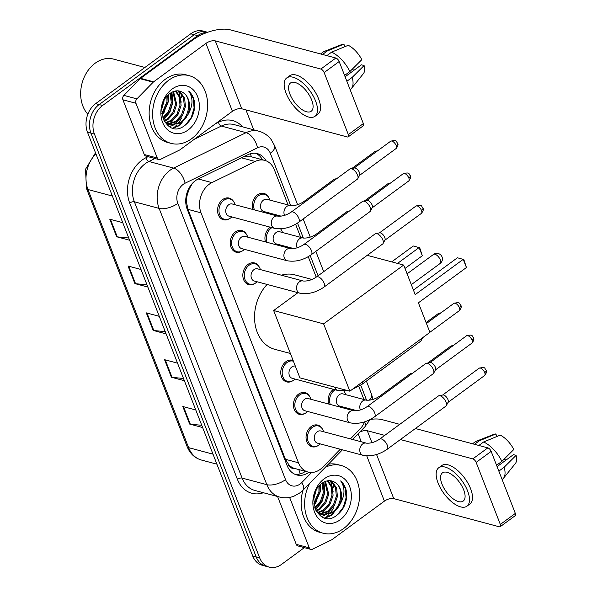 <?xml version="1.0" encoding="UTF-8"?>
<svg xmlns="http://www.w3.org/2000/svg" width="597" height="597" viewBox="0 0 597 597"><rect width="100%" height="100%" fill="white"/><g stroke="black" fill="none" stroke-linecap="round" stroke-linejoin="round"><path stroke-width="0.9" d="M265.486 241.904A11.216 8.604 -75.1 0 1 270.083 227.33A11.216 8.604 -75.1 0 1 270.277 227.188M280.717 228.86A11.216 8.604 -75.1 0 1 281.224 229.696M328.701 404.042A11.216 8.604 -75.1 0 1 333.298 389.468A11.216 8.604 -75.1 0 1 333.492 389.326M343.932 390.998A11.216 8.604 -75.1 0 1 344.439 391.833M252.844 209.472A11.216 8.604 -75.1 0 1 257.434 194.898A11.216 8.604 -75.1 0 1 263.978 193.428A11.216 8.604 -75.1 0 1 268.583 197.264M305.209 413.296A11.216 8.604 -75.1 0 1 299.306 414.333A11.216 8.604 -75.1 0 1 293.411 405.467A11.216 8.604 -75.1 0 1 298.552 394.132A11.216 8.604 -75.1 0 1 305.089 392.662A11.216 8.604 -75.1 0 1 309.694 396.498M317.85 445.728A11.216 8.604 -75.1 0 1 311.955 446.757A11.216 8.604 -75.1 0 1 306.052 437.899A11.216 8.604 -75.1 0 1 311.194 426.556A11.216 8.604 -75.1 0 1 317.738 425.086A11.216 8.604 -75.1 0 1 322.335 428.922M254.635 283.582A11.216 8.604 -75.1 0 1 248.733 284.62A11.216 8.604 -75.1 0 1 242.837 275.754A11.216 8.604 -75.1 0 1 247.979 264.419A11.216 8.604 -75.1 0 1 254.523 262.949A11.216 8.604 -75.1 0 1 259.12 266.784M292.567 380.871A11.216 8.604 -75.1 0 1 286.664 381.901A11.216 8.604 -75.1 0 1 280.769 373.043A11.216 8.604 -75.1 0 1 285.903 361.7A11.216 8.604 -75.1 0 1 292.448 360.237A11.216 8.604 -75.1 0 1 293.12 360.454M241.994 251.158A11.216 8.604 -75.1 0 1 236.091 252.188A11.216 8.604 -75.1 0 1 230.196 243.33A11.216 8.604 -75.1 0 1 235.33 231.994A11.216 8.604 -75.1 0 1 241.875 230.524A11.216 8.604 -75.1 0 1 246.479 234.36M229.345 218.733A11.216 8.604 -75.1 0 1 223.45 219.763A11.216 8.604 -75.1 0 1 217.554 210.905A11.216 8.604 -75.1 0 1 222.688 199.562A11.216 8.604 -75.1 0 1 229.233 198.092A11.216 8.604 -75.1 0 1 233.83 201.928M288.067 204.935L274.307 169.652A21.022 16.126 104.9 0 0 264.717 160.362A21.022 16.126 104.9 0 0 255.158 161.466L211.905 182.615A21.022 16.126 104.9 0 0 209.196 184.264A21.022 16.126 104.9 0 0 201.025 212.853L298.47 462.772A21.022 16.126 104.9 0 0 308.059 472.063A21.022 16.126 104.9 0 0 322.828 467.123L340.305 449.25M192.361 183.421L189.249 188.936L187.376 194.391A7.007 5.373 104.9 0 0 186.421 202.025A21.022 9.321 158.7 0 1 185.771 202.495M186.421 202.025L186.54 202.338A21.022 16.126 -75.1 0 1 187.376 194.391M294.172 468.317A21.022 16.126 -75.1 0 1 288.896 464.862L289.015 465.175A7.007 5.373 104.9 0 0 294.172 468.317L308.059 472.063M250.24 153.78A21.022 11.224 -116.1 0 1 251.486 156.832L243.792 156.698M186.54 202.338L187.965 209.368L285.411 459.287L288.896 464.862M363.924 399.505L358.812 386.393M316.216 277.15L308.239 256.68M300.709 237.367L295.597 224.256M350.424 438.892L359.648 429.459A21.022 16.126 104.9 0 0 364.655 421.825A14.015 5.321 -135.7 0 1 364.789 426.945L370.05 419.579M265.993 160.78A21.022 16.126 104.9 0 0 257.389 153.623A21.022 16.126 104.9 0 0 247.83 154.727L198.092 179.048A21.022 16.126 104.9 0 0 195.376 180.697A21.022 16.126 104.9 0 0 187.212 209.278L287.164 465.653A21.022 16.126 104.9 0 0 296.754 474.943A21.022 16.126 104.9 0 0 308.925 472.257M333.536 507.831A28.037 21.507 -75.1 0 1 329.589 513.771A28.037 21.507 -75.1 0 0 333.536 507.831M328.701 514.778A28.037 21.507 -75.1 0 1 325.119 518.069A28.037 21.507 -75.1 0 0 328.701 514.778M181.54 117.997A28.037 21.507 -75.1 0 1 177.593 123.937A28.037 21.507 -75.1 0 0 181.54 117.997M176.712 124.945A28.037 21.507 -75.1 0 1 173.123 128.236A28.037 21.507 -75.1 0 0 176.712 124.945M304.336 547.643L281.523 564.396A21.022 16.126 -75.1 0 1 269.254 567.15A21.022 16.126 -75.1 0 1 259.665 557.867L94.438 134.079A21.022 16.126 -75.1 0 1 102.602 105.49L197.689 35.656A21.022 16.126 -75.1 0 1 207.084 32.484M245.942 109.893L253.718 129.825M269.254 567.15L262.307 565.292A21.022 16.126 -75.1 0 1 252.718 556.008L87.49 132.221A21.022 16.126 -75.1 0 1 95.654 103.639L190.741 33.798L194.212 34.723A21.022 16.126 -75.1 0 1 206.48 31.969A21.022 16.126 -75.1 0 0 194.212 34.723L99.132 104.565L194.212 34.723L197.689 35.656M87.49 132.221L90.96 133.153A21.022 16.126 -75.1 0 1 99.132 104.565A21.022 16.126 -75.1 0 0 90.96 133.153L256.188 556.934L90.96 133.153L94.438 134.079M265.784 566.225A21.022 16.126 -75.1 0 1 256.188 556.934A21.022 16.126 -75.1 0 0 265.784 566.225M305.418 471.354A21.022 16.126 -75.1 0 1 295.052 474.346M255.62 153.28A21.022 16.126 -75.1 0 1 262.471 159.765M201.756 425.303L190.324 424.183A5.604 2.485 158.7 0 1 189.659 424.071L202.622 427.534M195.779 409.975L182.809 406.512L189.659 424.071M183.503 378.476L172.063 377.356A5.604 2.485 158.7 0 1 171.399 377.244L184.369 380.707M177.518 363.148L164.556 359.685L171.399 377.244M128.728 237.994L117.296 236.875A5.604 2.485 158.7 0 1 116.631 236.763L129.594 240.225M122.751 222.666L109.781 219.203L116.631 236.763M146.989 284.821L135.549 283.702A5.604 2.485 158.7 0 1 134.885 283.59L147.855 287.053M141.004 269.493L128.042 266.031L134.885 283.59M165.242 331.648L153.81 330.529A5.604 2.485 158.7 0 1 153.145 330.417L166.108 333.88M159.265 316.32L146.295 312.858L153.145 330.417M190.741 33.798A21.022 16.126 -75.1 0 1 203.01 31.044L207.644 32.283M157.287 158.004A3.507 2.687 104.9 0 0 158.884 159.556L145.855 156.071A3.507 2.687 -75.1 0 1 144.258 154.526L157.287 158.004L135.944 103.274L122.915 99.796A3.507 2.687 -75.1 0 1 123.863 95.393L140.168 78.714A3.507 2.687 -75.1 0 1 140.586 78.349L192.913 39.917A28.037 12.425 158.7 0 1 230.3 29.85L335.85 58.021A3.507 1.627 53.7 0 1 339.163 61.528L324.149 72.558A3.507 1.627 -126.3 0 0 320.835 69.051L215.286 40.88A7.007 3.104 -21.3 0 0 205.943 43.394L153.616 81.826A3.507 2.687 104.9 0 0 153.198 82.192L136.892 98.871A3.507 2.687 104.9 0 0 135.944 103.274M144.258 154.526L122.915 99.796M158.884 159.556A3.507 2.687 104.9 0 0 160.474 159.369L179.637 150.004A3.507 2.687 104.9 0 0 180.085 149.728L232.412 111.296A7.007 3.104 -21.3 0 1 241.763 108.773L347.305 136.952A3.507 1.627 -126.3 0 0 348.238 136.847A3.507 1.627 -126.3 0 0 348.335 134.601L363.349 123.579L339.163 61.528M363.349 123.579A3.507 1.627 53.7 0 1 363.252 125.818L348.238 136.847M348.335 134.601L324.149 72.558M311.694 100.035A17.522 8.127 -126.3 0 0 301.321 85.908A17.522 8.127 -126.3 0 0 290.463 83.013A17.522 8.127 -126.3 0 0 289.978 94.236A17.522 8.127 -126.3 0 0 300.351 108.363A17.522 8.127 -126.3 0 0 311.209 111.258A17.522 8.127 -126.3 0 0 311.694 100.035M314.94 116.34L317.947 114.139A23.828 11.052 -126.3 0 0 318.611 98.871A23.828 11.052 -126.3 0 0 304.5 79.662A23.828 11.052 -126.3 0 0 289.732 75.729L286.732 77.931A23.828 11.052 -126.3 0 0 286.067 93.192A23.828 11.052 -126.3 0 0 300.179 112.4A23.828 11.052 -126.3 0 0 314.94 116.34A23.828 11.052 -126.3 0 0 315.604 101.08A23.828 11.052 -126.3 0 0 301.5 81.871A23.828 11.052 -126.3 0 0 286.732 77.931M344.879 46.67L343.887 44.133L327.253 50.999L322.529 54.469M327.253 50.999A23.126 10.724 -126.3 0 0 324.335 51.394A23.126 10.724 -126.3 0 0 323.178 52.029L320.574 53.946M350.118 89.64L350.558 89.311A23.126 10.724 -126.3 0 0 351.514 88.393A23.126 10.724 -126.3 0 0 352.178 77.379L364.103 65.528L361.431 64.819L345.111 76.804M346.864 81.282L352.178 77.379M343.887 44.133A18.223 8.448 -126.3 0 0 342.006 44.454L324.335 51.394M351.514 88.393L363.416 73.61A18.223 8.448 -126.3 0 0 364.103 65.528M352.245 69.2A14.015 6.5 -126.3 0 0 353.961 70.304M349.894 71.528A23.126 10.724 -126.3 0 0 331.596 52.155L348.23 45.29A18.223 8.448 -126.3 0 1 361.819 59.678L349.894 71.528L344.581 75.431M326.872 55.625L331.596 52.155M87.841 114.214A31.537 24.193 -75.1 0 1 95.139 63.23A31.537 24.193 -75.1 0 1 113.542 59.103L144.892 67.468M191.525 138.78A35.044 26.88 -75.1 0 1 171.078 143.37A35.044 26.88 -75.1 0 1 152.645 115.676A35.044 26.88 -75.1 0 1 168.705 80.244A35.044 26.88 -75.1 0 1 189.152 75.655A35.044 26.88 -75.1 0 1 207.584 103.348A35.044 26.88 -75.1 0 1 191.525 138.78M171.078 143.37L167.6 142.444A35.044 26.88 -75.1 0 1 149.168 114.751A35.044 26.88 -75.1 0 1 165.227 79.319A35.044 26.88 -75.1 0 1 185.682 74.729L189.152 75.655M194.741 103.811C194.159 98.341 192.144 94.095 188.697 91.08C193.443 98.05 193.04 106.139 187.503 115.34A17.522 13.44 -75.1 0 0 182.839 92.49C178.846 90.05 174.66 90.304 170.272 93.259C152.25 105.244 166.436 139.444 184.227 125.9C191.309 120.639 194.816 113.281 194.741 103.811M172.13 89.028A24.529 18.82 -75.1 0 1 197.629 96.647A24.529 18.82 -75.1 0 1 188.1 129.997A24.529 18.82 -75.1 0 1 162.6 122.378A24.529 18.82 -75.1 0 1 172.13 89.028M167.682 123.967L175.637 121.43L181.488 114.967L184.339 106.348L183.525 97.893L179.361 91.908L177.548 90.826M168.197 124.236L176.719 121.721L182.578 115.258L185.428 106.639L184.615 98.184L180.443 92.199L177.973 90.848M165.727 122.616L171.294 120.266L177.145 113.811L179.995 105.184L179.272 96.99L175.361 91.013M166.205 122.997L172.376 120.557L178.234 114.102L181.085 105.475L180.272 97.027L175.943 90.923M163.944 120.721L166.951 119.109L172.802 112.654L175.652 104.027L172.861 91.789M164.347 121.258L168.033 119.4L173.891 112.937L176.742 104.318L173.511 91.528M162.765 117.84L168.518 111.393L171.309 102.871L170.1 93.386M163.048 118.661L169.548 111.781L172.399 103.162L170.817 92.886M161.884 113.497L166.966 101.706L166.906 96.415M162.056 114.796L168.055 101.997L167.772 95.445M162.205 106.714L163.503 102.236M165.16 122.736L170.309 125.027L181.063 122.878L187.503 115.34M169.772 124.87L179.981 122.586C190.413 116.176 191.689 96.968 182.839 92.49M164.026 120.885L166.653 123.325L170.309 125.027M166.063 123.892L167.623 124.183M180.585 91.371A31.537 24.193 -75.1 0 1 180.809 92.483M180.966 93.393A31.537 24.193 -75.1 0 1 181.384 97.602M161.944 108.385L164.138 100.789M162.25 115.878L168.57 101.206L168.458 94.759M163.571 119.945L169.899 112.191L172.921 102.371L171.914 92.244M173.205 128.251L179.854 125.392L188.794 113.423M162.13 115.236L164.787 111.311M168.175 98.721L167.996 95.207M172.518 99.878L171.488 92.475M167.003 124.892L168.138 124.392M169.055 123.915L170.63 122.93L177.816 114.788M181.212 102.199L178.757 91.49M169.361 126.713L172.772 125.407M173.399 125.071L174.973 124.086L182.16 115.952M172.637 128.109L179.316 125.251L186.503 117.109M185.368 125.079L191.286 117.437L194.092 108.02L193.227 98.333L188.697 91.08M290.403 353.484L274.836 349.327A38.544 29.574 -75.1 0 1 254.844 322.492A38.544 29.574 -75.1 0 1 267.105 284.448M281.396 275.202A38.544 29.574 -75.1 0 1 294.717 274.844L311.977 279.448M418.4 302.813L466.436 267.523L463.242 259.329L415.199 294.62L403.676 265.053L323.611 323.865L349.849 391.177L429.922 332.372L418.4 302.813M466.436 267.523L463.832 259.531L457.421 257.777L413.437 290.082M367.237 255.329L403.676 265.053M349.849 391.177L299.903 377.849L273.657 310.53L323.611 323.865M297.963 292.679L273.657 310.53M391.699 261.859L413.296 245.994L419.706 247.755L422.31 255.747L405.005 268.456M397.52 263.411L419.116 247.554L422.31 255.747M298.634 222.293C290.754 227.711 282.732 229.726 274.575 228.33L229.061 216.181A6.306 4.836 -75.1 0 1 225.741 211.196A6.306 4.836 -75.1 0 1 228.629 204.823A6.306 4.836 -75.1 0 1 232.315 203.995L277.829 216.144C282.157 216.487 286.605 215.151 291.164 212.122A6.306 2.925 53.7 0 1 295.075 213.166A6.306 2.925 53.7 0 1 298.806 218.248A6.306 2.925 53.7 0 1 298.933 218.577A6.306 2.925 53.7 0 1 298.634 222.293L357.387 179.137A6.306 2.925 53.7 0 0 357.812 178.637A6.306 2.925 53.7 0 0 357.558 175.1A6.306 2.925 53.7 0 0 351.596 168.787A6.306 2.925 53.7 0 0 350.521 168.72A6.306 2.925 53.7 0 0 349.917 168.973L291.164 212.122M231.815 216.92A10.515 8.067 -75.1 0 1 230.636 217.942A10.515 8.067 -75.1 0 1 224.502 219.315A10.515 8.067 -75.1 0 1 218.972 211.01A10.515 8.067 -75.1 0 1 223.785 200.383A10.515 8.067 -75.1 0 1 229.92 199.002A10.515 8.067 -75.1 0 1 235.069 204.734M350.521 168.72L354.394 167.996A4.552 2.112 53.7 0 1 355.17 168.048A4.552 2.112 53.7 0 1 359.476 172.6A4.552 2.112 53.7 0 1 359.655 175.16L357.812 178.637M311.276 254.718C303.395 260.143 295.381 262.158 287.217 260.762L241.703 248.613A6.306 4.836 -75.1 0 1 238.382 243.628A6.306 4.836 -75.1 0 1 241.278 237.248A6.306 4.836 -75.1 0 1 244.957 236.419L290.47 248.576C294.806 248.919 299.246 247.576 303.806 244.554A6.306 2.925 53.7 0 1 307.716 245.591A6.306 2.925 53.7 0 1 311.455 250.68A6.306 2.925 53.7 0 1 311.574 251.009A6.306 2.925 53.7 0 1 311.276 254.718L370.028 211.569A6.306 2.925 53.7 0 0 370.453 211.069A6.306 2.925 53.7 0 0 370.2 207.525A6.306 2.925 53.7 0 0 364.237 201.211A6.306 2.925 53.7 0 0 363.163 201.144A6.306 2.925 53.7 0 0 362.558 201.398L303.806 244.554M244.464 249.345A10.515 8.067 -75.1 0 1 243.278 250.367A10.515 8.067 -75.1 0 1 237.143 251.747A10.515 8.067 -75.1 0 1 231.614 243.442A10.515 8.067 -75.1 0 1 236.427 232.808A10.515 8.067 -75.1 0 1 242.561 231.435A10.515 8.067 -75.1 0 1 247.71 237.158M363.163 201.144L367.036 200.42A4.552 2.112 53.7 0 1 367.812 200.473A4.552 2.112 53.7 0 1 372.118 205.032A4.552 2.112 53.7 0 1 372.297 207.584L370.453 211.069M323.917 287.15C316.037 292.567 308.022 294.582 299.866 293.187L254.344 281.038A6.306 4.836 -75.1 0 1 251.024 276.053A6.306 4.836 -75.1 0 1 253.919 269.68A6.306 4.836 -75.1 0 1 257.598 268.851L303.119 281C307.448 281.344 311.895 280.008 316.455 276.978A6.306 2.925 53.7 0 1 320.358 278.023A6.306 2.925 53.7 0 1 324.096 283.105A6.306 2.925 53.7 0 1 324.216 283.433A6.306 2.925 53.7 0 1 323.917 287.15L382.67 243.994A6.306 2.925 53.7 0 0 383.095 243.494A6.306 2.925 53.7 0 0 382.849 239.957A6.306 2.925 53.7 0 0 376.886 233.643A6.306 2.925 53.7 0 0 375.804 233.569A6.306 2.925 53.7 0 0 375.2 233.83L316.455 276.978M257.106 281.777A10.515 8.067 -75.1 0 1 255.919 282.799A10.515 8.067 -75.1 0 1 249.785 284.172A10.515 8.067 -75.1 0 1 244.255 275.866A10.515 8.067 -75.1 0 1 249.076 265.24A10.515 8.067 -75.1 0 1 255.21 263.859A10.515 8.067 -75.1 0 1 260.359 269.59M375.804 233.569L379.677 232.852A4.552 2.112 53.7 0 1 380.453 232.897A4.552 2.112 53.7 0 1 384.759 237.457A4.552 2.112 53.7 0 1 384.946 240.016L383.095 243.494M347.506 390.557L337.79 390.475L292.276 378.319A6.306 4.836 -75.1 0 1 288.955 373.334A6.306 4.836 -75.1 0 1 291.843 366.961A6.306 4.836 -75.1 0 1 295.321 366.08M295.03 379.058A10.515 8.067 -75.1 0 1 293.851 380.08A10.515 8.067 -75.1 0 1 287.717 381.461A10.515 8.067 -75.1 0 1 282.187 373.147A10.515 8.067 -75.1 0 1 287 362.521A10.515 8.067 -75.1 0 1 293.134 361.14A10.515 8.067 -75.1 0 1 293.425 361.23M421.213 338.768A6.306 2.925 53.7 0 1 421.027 340.775A6.306 2.925 53.7 0 1 420.601 341.275L361.849 384.431L352.514 389.229M374.491 416.855C366.61 422.28 358.596 424.295 350.439 422.9L304.918 410.751A6.306 4.836 -75.1 0 1 301.597 405.766A6.306 4.836 -75.1 0 1 304.492 399.386A6.306 4.836 -75.1 0 1 308.171 398.565L353.693 410.714C358.021 411.057 362.461 409.714 367.021 406.691A6.306 2.925 53.7 0 1 370.931 407.736A6.306 2.925 53.7 0 1 374.67 412.818A6.306 2.925 53.7 0 1 374.789 413.146A6.306 2.925 53.7 0 1 374.491 416.855L433.243 373.707A6.306 2.925 53.7 0 0 433.668 373.207A6.306 2.925 53.7 0 0 433.415 369.662A6.306 2.925 53.7 0 0 427.452 363.357A6.306 2.925 53.7 0 0 426.377 363.282A6.306 2.925 53.7 0 0 425.773 363.536L367.021 406.691M307.679 411.482A10.515 8.067 -75.1 0 1 306.492 412.505A10.515 8.067 -75.1 0 1 300.358 413.885A10.515 8.067 -75.1 0 1 294.828 405.579A10.515 8.067 -75.1 0 1 299.649 394.945A10.515 8.067 -75.1 0 1 305.783 393.572A10.515 8.067 -75.1 0 1 310.933 399.296M426.377 363.282L430.25 362.558A4.552 2.112 53.7 0 1 431.027 362.61A4.552 2.112 53.7 0 1 435.332 367.17A4.552 2.112 53.7 0 1 435.512 369.73L433.668 373.207M387.132 449.287C379.252 454.705 371.237 456.72 363.08 455.324L317.559 443.175A6.306 4.836 -75.1 0 1 314.238 438.191A6.306 4.836 -75.1 0 1 317.134 431.818A6.306 4.836 -75.1 0 1 320.813 430.989L366.334 443.138C370.662 443.481 375.11 442.146 379.67 439.116A6.306 2.925 53.7 0 1 383.572 440.161A6.306 2.925 53.7 0 1 387.311 445.243A6.306 2.925 53.7 0 1 387.431 445.571A6.306 2.925 53.7 0 1 387.132 449.287L445.884 406.132A6.306 2.925 53.7 0 0 446.31 405.632A6.306 2.925 53.7 0 0 446.063 402.094A6.306 2.925 53.7 0 0 440.101 395.781A6.306 2.925 53.7 0 0 439.019 395.714A6.306 2.925 53.7 0 0 438.414 395.968L379.67 439.116M320.32 443.914A10.515 8.067 -75.1 0 1 319.134 444.937A10.515 8.067 -75.1 0 1 313 446.31A10.515 8.067 -75.1 0 1 307.47 438.004A10.515 8.067 -75.1 0 1 312.291 427.377A10.515 8.067 -75.1 0 1 318.425 425.997A10.515 8.067 -75.1 0 1 323.574 431.728M439.019 395.714L442.892 394.99A4.552 2.112 53.7 0 1 443.668 395.042A4.552 2.112 53.7 0 1 447.974 399.594A4.552 2.112 53.7 0 1 448.16 402.154L446.31 405.632M281.15 216.151L263.807 211.517A6.306 4.836 -75.1 0 1 260.486 206.532A6.306 4.836 -75.1 0 1 263.374 200.159A6.306 4.836 -75.1 0 1 267.06 199.331L290.515 205.592C294.843 205.935 299.284 204.592 303.851 201.57A6.306 2.925 53.7 0 1 305.53 201.383A6.306 2.925 53.7 0 1 305.709 201.443M303.851 201.57L334.171 179.294A6.306 2.925 53.7 0 1 334.775 179.04A6.306 2.925 53.7 0 1 335.85 179.107A6.306 2.925 53.7 0 1 336.036 179.167M254.404 209.89A10.515 8.067 -75.1 0 1 258.531 195.719A10.515 8.067 -75.1 0 1 264.665 194.338A10.515 8.067 -75.1 0 1 269.814 200.07M266.56 212.256A10.515 8.067 -75.1 0 1 265.814 212.935M293.791 248.576L276.448 243.949A6.306 4.836 -75.1 0 1 273.127 238.964A6.306 4.836 -75.1 0 1 276.023 232.584A6.306 4.836 -75.1 0 1 279.702 231.755L303.157 238.016C307.485 238.367 311.933 237.024 316.492 233.994A6.306 2.925 53.7 0 1 318.171 233.815A6.306 2.925 53.7 0 1 318.358 233.867M316.492 233.994L346.82 211.726A6.306 2.925 53.7 0 1 347.424 211.465A6.306 2.925 53.7 0 1 348.499 211.539A6.306 2.925 53.7 0 1 348.678 211.592M267.046 242.322A10.515 8.067 -75.1 0 1 271.18 228.144A10.515 8.067 -75.1 0 1 271.956 227.636M280.597 228.867A10.515 8.067 -75.1 0 1 282.463 232.494M279.209 244.68A10.515 8.067 -75.1 0 1 278.456 245.367M357.006 410.714L339.663 406.087A6.306 4.836 -75.1 0 1 336.342 401.102A6.306 4.836 -75.1 0 1 339.238 394.721A6.306 4.836 -75.1 0 1 342.917 393.901L366.371 400.162C370.7 400.505 375.147 399.162 379.707 396.139A6.306 2.925 53.7 0 1 381.386 395.953A6.306 2.925 53.7 0 1 381.573 396.005M379.707 396.139L410.035 373.864A6.306 2.925 53.7 0 1 410.639 373.61A6.306 2.925 53.7 0 1 411.714 373.677A6.306 2.925 53.7 0 1 411.893 373.729M330.26 404.46A10.515 8.067 -75.1 0 1 334.395 390.281A10.515 8.067 -75.1 0 1 335.171 389.774M343.812 391.005A10.515 8.067 -75.1 0 1 345.678 394.632M342.424 406.826A10.515 8.067 -75.1 0 1 341.671 407.505M309.276 547.837A3.507 2.687 104.9 0 0 310.873 549.389L297.843 545.912A3.507 2.687 -75.1 0 1 296.246 544.36L309.276 547.837L289.62 497.428M296.246 544.36L277.59 496.517M370.371 419.415A28.037 12.425 158.7 0 1 382.289 419.684L399.774 424.355M415.4 428.527L487.839 447.862A3.507 1.627 53.7 0 1 491.152 451.369L476.137 462.391A3.507 1.627 -126.3 0 0 472.824 458.884L400.386 439.549M310.873 549.389A3.507 2.687 104.9 0 0 312.47 549.203L331.626 539.837A3.507 2.687 104.9 0 0 332.081 539.561L384.408 501.129A7.007 3.104 -21.3 0 1 393.751 498.614L499.301 526.785A3.507 1.627 -126.3 0 0 500.234 526.681A3.507 1.627 -126.3 0 0 500.331 524.442L515.338 513.413L491.152 451.369M515.338 513.413A3.507 1.627 53.7 0 1 515.241 515.659L500.234 526.681M500.331 524.442L476.137 462.391M384.759 435.377L367.282 430.713A7.007 3.104 -21.3 0 0 359.707 432.138M463.69 489.868A17.522 8.127 -126.3 0 0 453.317 475.749A17.522 8.127 -126.3 0 0 442.459 472.854A17.522 8.127 -126.3 0 0 441.967 484.07A17.522 8.127 -126.3 0 0 452.339 498.197A17.522 8.127 -126.3 0 0 463.197 501.092A17.522 8.127 -126.3 0 0 463.69 489.868M466.936 506.174L469.936 503.972A23.828 11.052 -126.3 0 0 470.6 488.712A23.828 11.052 -126.3 0 0 456.496 469.503A23.828 11.052 -126.3 0 0 441.728 465.563L438.72 467.764A23.828 11.052 -126.3 0 0 438.064 483.033A23.828 11.052 -126.3 0 0 452.168 502.241A23.828 11.052 -126.3 0 0 466.936 506.174A23.828 11.052 -126.3 0 0 467.593 490.913A23.828 11.052 -126.3 0 0 453.489 471.705A23.828 11.052 -126.3 0 0 438.72 467.764M496.868 436.504L495.876 433.967L479.242 440.832L474.518 444.302M479.242 440.832A23.126 10.724 -126.3 0 0 476.324 441.235A23.126 10.724 -126.3 0 0 475.167 441.87L472.563 443.78M502.107 479.473L502.547 479.145A23.126 10.724 -126.3 0 0 503.502 478.234A23.126 10.724 -126.3 0 0 504.166 467.212L516.099 455.362L513.427 454.653L497.107 466.638M498.853 471.123L504.166 467.212M495.876 433.967A18.223 8.448 -126.3 0 0 493.995 434.295L476.324 441.235M503.502 478.234L515.412 463.444A18.223 8.448 -126.3 0 0 516.099 455.362M504.234 459.033A14.015 6.5 -126.3 0 0 505.95 460.145M501.883 461.362A23.126 10.724 -126.3 0 0 483.585 441.996L500.219 435.123A18.223 8.448 -126.3 0 1 513.816 449.511L501.883 461.362L496.57 465.264M478.861 445.466L483.585 441.996M325.387 467.25A35.044 26.88 -75.1 0 1 341.141 465.496A35.044 26.88 -75.1 0 1 359.581 493.182A35.044 26.88 -75.1 0 1 343.514 528.614A35.044 26.88 -75.1 0 1 323.067 533.203A35.044 26.88 -75.1 0 1 309.612 483.391M323.067 533.203L319.596 532.278A35.044 26.88 -75.1 0 1 303.052 490.1M346.73 493.652C346.148 488.182 344.133 483.936 340.686 480.913C345.432 487.891 345.029 495.973 339.492 505.174A17.522 13.44 -75.1 0 0 334.835 482.324C330.835 479.884 326.649 480.137 322.261 483.092C304.239 495.077 318.432 529.278 336.223 515.733C343.305 510.472 346.805 503.114 346.73 493.652M324.119 478.861A24.529 18.82 -75.1 0 1 349.618 486.48A24.529 18.82 -75.1 0 1 340.096 519.838A24.529 18.82 -75.1 0 1 314.589 512.211A24.529 18.82 -75.1 0 1 324.119 478.861M319.679 513.808L327.626 511.263L333.477 504.808L336.335 496.182L335.514 487.734L331.35 481.742L329.537 480.66M320.186 514.069L328.716 511.554L334.566 505.092L337.417 496.473L336.604 488.018L332.439 482.033L329.962 480.682M317.716 512.45L323.283 510.107L329.134 503.644L331.992 495.025L331.26 486.824L327.35 480.854M318.194 512.83L324.365 510.39L330.223 503.935L333.074 495.316L332.26 486.861L327.932 480.757M315.932 510.554L318.94 508.942L324.79 502.487L327.649 493.861L324.85 481.622M316.335 511.092L320.022 509.234L325.88 502.778L328.731 494.152L325.499 481.369M314.753 507.674L320.507 501.226L323.305 492.704L322.089 483.219M315.037 508.495L321.537 501.614L324.387 492.995L322.805 482.719M313.88 503.331L318.962 491.547L318.902 486.257M314.044 504.629L320.044 491.831L319.761 485.279M314.194 496.547L315.492 492.07M317.149 512.569L322.298 514.868L333.059 512.711L339.492 505.174M321.761 514.704L331.969 512.42C342.402 506.01 343.685 486.801 334.835 482.324M316.022 510.719L318.641 513.159L322.298 514.868M318.052 513.733L319.619 514.017M328.357 464.212A35.044 26.88 -75.1 0 1 337.671 464.563L341.141 465.496M332.574 481.204A31.537 24.193 -75.1 0 1 332.805 482.316M332.962 483.234A31.537 24.193 -75.1 0 1 333.372 487.436M313.94 498.219L316.134 490.622M314.238 505.711L320.567 491.04L320.447 484.592M315.559 509.778L321.895 502.025L324.91 492.204L323.902 482.077M325.193 518.084L331.85 515.226L340.783 503.256M314.119 505.069L316.776 501.144M320.171 488.555L319.985 485.048M324.514 489.712L323.484 482.309M318.992 514.733L320.134 514.226M321.044 513.748L322.619 512.763L329.805 504.622M333.201 492.032L330.753 481.324M321.358 516.547L324.761 515.241M325.387 514.913L326.962 513.927L334.148 505.786M324.626 517.95L331.305 515.084L338.492 506.943M337.365 514.913L343.275 507.271L346.081 497.853L345.215 488.167L340.686 480.913M198.241 178.973L211.905 182.615M300.082 473.951A21.022 7.985 -135.7 0 0 298.716 469.563M189.249 188.936A21.022 11.224 -116.1 0 0 189.003 188.167M289.015 465.175A21.022 9.321 158.7 0 1 287.418 466.272M187.965 209.368L201.025 212.853M241.494 157.824L255.158 161.466M285.411 459.287L298.47 462.772M290.724 205.637L270.292 153.242A14.015 10.753 104.9 0 0 257.531 147.787L185.077 183.212A14.015 10.753 104.9 0 0 183.272 184.309A14.015 10.753 104.9 0 0 177.824 203.368L285.545 479.652A14.015 10.753 104.9 0 0 300.119 484.003A14.015 10.753 104.9 0 0 301.783 482.555L311.634 472.473M285.545 479.652A14.015 6.209 -21.3 0 1 266.844 484.682L159.13 208.405A28.037 21.507 -75.1 0 1 170.018 170.287A28.037 21.507 -75.1 0 1 173.637 168.093L148.877 161.481A28.037 21.507 104.9 0 0 145.265 163.675A28.037 21.507 104.9 0 0 134.37 201.793L242.091 478.078A28.037 21.507 104.9 0 0 254.874 490.458L279.635 497.062A28.037 21.507 -75.1 0 1 266.844 484.682L242.091 478.078A3.507 1.552 158.7 0 0 237.419 479.331L129.698 203.055A3.507 1.552 158.7 0 1 134.37 201.793L159.13 208.405A14.015 6.209 -21.3 0 0 177.824 203.368M279.635 497.062C284.508 498.316 289.329 498.002 294.082 496.129L299.724 492.98L303.119 490.033A14.015 5.321 -135.7 0 0 301.783 482.555M129.698 203.055A31.537 24.193 -75.1 0 1 141.952 160.175A31.537 24.193 -75.1 0 1 146.019 157.698L148.108 156.675M215.457 123.751L218.465 122.273A31.537 24.193 -75.1 0 1 242.606 126.862M263.411 492.734A31.537 24.193 -75.1 0 1 237.419 479.331M102.602 105.49L95.654 103.639M259.665 557.867L252.718 556.008M185.077 183.212A14.015 7.477 -116.1 0 0 173.637 168.093L246.083 132.668L221.33 126.057L194.361 139.243M257.531 147.787A14.015 7.477 -116.1 0 0 246.083 132.668A28.037 21.507 -75.1 0 1 258.829 131.191L234.069 124.586A28.037 21.507 104.9 0 0 221.33 126.057A3.507 1.873 63.9 0 1 218.465 122.273M154.959 158.504L148.877 161.481A3.507 1.873 63.9 0 1 146.019 157.698M366.58 400.206L360.73 385.207M318.074 275.792L310.164 255.501M303.366 238.069L297.515 223.069M369.177 400.221A14.015 6.209 -21.3 0 0 371.595 394.453L366.386 381.095M270.292 153.242A14.015 6.209 -21.3 0 0 274.665 145.832L271.277 139.705C268.046 135.444 263.896 132.609 258.829 131.191M95.938 153.899A28.037 21.507 104.9 0 0 87.975 189.518L188.622 447.653A28.037 21.507 104.9 0 0 201.405 460.033C194.741 458.086 189.973 453.586 187.092 446.526A7.007 3.104 -21.3 0 0 188.622 447.653L213.01 454.168M112.363 196.032L87.975 189.518A7.007 3.104 158.7 0 1 86.453 188.391L85.535 169.235L95.505 152.787M153.81 330.529L146.989 313.037M135.549 283.702L128.728 266.21M117.296 236.875L110.475 219.383M172.063 377.356L165.242 359.864M190.324 424.183L183.503 406.691M241.763 108.773L215.286 40.88M232.412 111.296L205.943 43.394M140.586 78.349L153.616 81.826M320.835 69.051L335.85 58.021M153.198 82.192L140.168 78.714M123.863 95.393L136.892 98.871M434.997 254.27A5.604 2.597 -126.3 0 0 433.504 254.434A5.604 5.604 0 0 1 442.041 256.919A5.604 5.604 0 0 1 440.138 263.471A5.604 2.597 -126.3 0 0 440.295 259.882A5.604 2.597 -126.3 0 0 434.997 254.27M396.08 148.541C397.968 146.168 398.483 144.392 397.632 143.213C395.707 141.564 397.841 139.519 390.692 141.198A4.552 2.112 53.7 0 1 393.513 141.952A4.552 2.112 53.7 0 1 396.207 145.623A4.552 2.112 53.7 0 1 396.08 148.541L359.536 175.384M397.632 143.213A4.552 2.022 158.7 0 1 396.207 145.623M274.575 228.33A6.306 4.836 -75.1 0 1 271.836 225.875A6.306 4.836 -75.1 0 1 274.15 216.972A6.306 4.836 -75.1 0 1 277.829 216.144M408.721 180.973C410.609 178.593 411.124 176.816 410.273 175.645C408.355 173.988 410.482 171.943 403.333 173.63A4.552 2.112 53.7 0 1 406.154 174.376A4.552 2.112 53.7 0 1 408.848 178.055A4.552 2.112 53.7 0 1 408.721 180.973L372.177 207.808M410.273 175.645A4.552 2.022 158.7 0 1 408.848 178.055M287.217 260.762A6.306 4.836 -75.1 0 1 284.478 258.3A6.306 4.836 -75.1 0 1 286.791 249.397A6.306 4.836 -75.1 0 1 290.47 248.576M421.37 213.398C423.258 211.025 423.773 209.248 422.915 208.069C420.997 206.413 423.124 204.375 415.975 206.055A4.552 2.112 53.7 0 1 418.796 206.808A4.552 2.112 53.7 0 1 421.497 210.48A4.552 2.112 53.7 0 1 421.37 213.398L384.826 240.24M422.915 208.069A4.552 2.022 158.7 0 1 421.497 210.48M299.866 293.187A6.306 4.836 -75.1 0 1 297.127 290.724A6.306 4.836 -75.1 0 1 299.433 281.829A6.306 4.836 -75.1 0 1 303.119 281M459.294 310.679C461.183 308.306 461.697 306.53 460.847 305.358C458.921 303.701 461.056 301.657 453.907 303.336A4.552 2.112 53.7 0 1 456.727 304.089A4.552 2.112 53.7 0 1 459.421 307.761A4.552 2.112 53.7 0 1 459.294 310.679L429.885 332.283M460.847 305.358A4.552 2.022 158.7 0 1 459.421 307.761M337.79 390.475A6.306 4.836 -75.1 0 1 335.051 388.013A6.306 4.836 -75.1 0 1 334.73 387.147M362.461 381.923A6.306 2.925 53.7 0 1 361.849 384.431M471.943 343.111C473.824 340.73 474.339 338.962 473.488 337.783C471.57 336.126 473.697 334.081 466.548 335.768A4.552 2.112 53.7 0 1 469.369 336.521A4.552 2.112 53.7 0 1 472.063 340.193A4.552 2.112 53.7 0 1 471.943 343.111L435.4 369.953M473.488 337.783A4.552 2.022 158.7 0 1 472.063 340.193M350.439 422.9A6.306 4.836 -75.1 0 1 347.693 420.437A6.306 4.836 -75.1 0 1 350.006 411.534A6.306 4.836 -75.1 0 1 353.693 410.714M484.585 375.535C486.473 373.162 486.988 371.386 486.13 370.207C484.212 368.558 486.339 366.513 479.19 368.192A4.552 2.112 53.7 0 1 482.01 368.946A4.552 2.112 53.7 0 1 484.712 372.618A4.552 2.112 53.7 0 1 484.585 375.535L448.041 402.378M486.13 370.207A4.552 2.022 158.7 0 1 484.712 372.618M363.08 455.324A6.306 4.836 -75.1 0 1 360.342 452.869A6.306 4.836 -75.1 0 1 362.655 443.967A6.306 4.836 -75.1 0 1 366.334 443.138M377.826 150.645L374.946 151.526A4.552 2.112 53.7 0 1 376.603 151.548M284.545 215.375A6.306 4.836 -75.1 0 1 284.523 215.316A6.306 4.836 -75.1 0 1 286.829 206.42A6.306 4.836 -75.1 0 1 290.515 205.592M390.475 183.07L387.587 183.951A4.552 2.112 53.7 0 1 389.244 183.973M297.187 247.8A6.306 4.836 -75.1 0 1 297.164 247.748A6.306 4.836 -75.1 0 1 299.478 238.845A6.306 4.836 -75.1 0 1 303.157 238.016M441.049 312.783L438.161 313.664A4.552 2.112 53.7 0 1 439.817 313.686M453.69 345.208L450.802 346.088A4.552 2.112 53.7 0 1 452.459 346.111M360.401 409.938A6.306 4.836 -75.1 0 1 360.379 409.885A6.306 4.836 -75.1 0 1 362.692 400.983A6.306 4.836 -75.1 0 1 366.371 400.162M393.751 498.614L376.55 454.489M371.946 442.683L367.282 430.713M384.408 501.129L366.759 455.877M361.267 441.787L358.133 433.75M472.824 458.884L487.839 447.862M251.33 156.787L264.717 160.362M373.021 399.408L371.595 394.453M323.716 271.642L315.82 251.382M310.253 237.121L303.172 218.957M297.612 204.696L274.665 145.832M303.119 490.033L342.432 449.817M352.551 439.459L364.789 426.945M187.092 446.526L86.453 188.391M201.405 460.033L216.912 464.175M174.376 121.833L174.817 121.952M407.094 273.829L433.504 254.434M411.318 284.642L440.138 263.471M224.502 219.315L220.741 218.315M229.92 199.002L226.159 198.003M390.692 141.198L354.148 168.041M237.143 251.747L233.382 250.74M242.561 231.435L238.807 230.427M403.333 173.63L366.789 200.465M249.785 284.172L246.024 283.172M255.21 263.859L251.449 262.859M415.975 206.055L379.431 232.897M287.717 381.461L283.956 380.453M293.134 361.14L289.373 360.14M422.654 337.708L421.027 340.775M453.907 303.336L426.459 323.492M300.358 413.885L296.597 412.878M305.783 393.572L302.022 392.565M466.548 335.768L430.004 362.61M313 446.31L309.239 445.31M318.425 425.997L314.664 424.997M479.19 368.192L442.646 395.035M336.693 178.682L334.775 179.04M264.665 194.338L260.904 193.338M374.946 151.526L351.879 168.458M349.335 211.107L347.424 211.465M387.587 183.951L364.528 200.89M438.161 313.664L426.086 322.529M412.557 373.252L410.639 373.61M450.802 346.088L427.743 363.028"/></g></svg>
